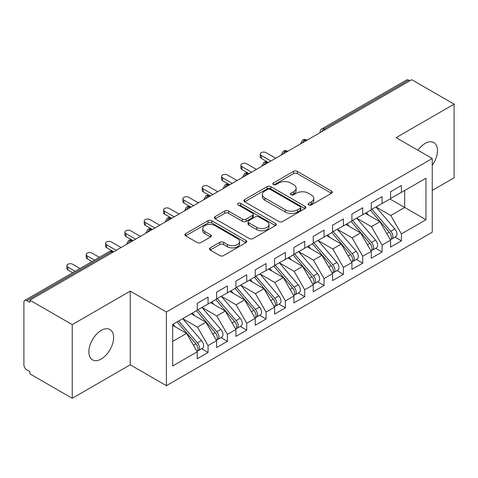 <?xml version="1.0" encoding="UTF-8"?>
<svg xmlns="http://www.w3.org/2000/svg" width="478" height="478" viewBox="0 0 478 478"><rect width="100%" height="100%" fill="white"/><g stroke="black" fill="none" stroke-linecap="round" stroke-linejoin="round"><path stroke-width="0.72" d="M308.663 204.931A1.876 1.087 0 0 0 311.315 204.931L331.481 193.285A2.683 1.548 0 0 0 332.27 192.192A2.683 1.548 0 0 0 331.481 191.098L297.322 171.375A2.683 1.548 0 0 0 293.522 171.375L273.362 183.014A1.876 1.087 0 0 0 272.813 183.785A1.876 1.087 0 0 0 273.362 184.55A1.876 1.087 0 0 0 276.015 184.55L278.626 183.044A8.586 4.959 0 0 1 290.773 183.044L293.617 184.687A8.586 4.959 0 0 1 296.133 188.195A8.586 4.959 0 0 1 293.617 191.696L291.012 193.208A1.876 1.087 0 0 0 290.457 193.972A1.876 1.087 0 0 0 291.012 194.737A1.876 1.087 0 0 0 293.665 194.737L296.276 193.231A8.586 4.959 0 0 1 308.424 193.231L311.268 194.875A8.586 4.959 0 0 1 313.783 198.382A8.586 4.959 0 0 1 311.268 201.889L308.663 203.395A1.876 1.087 0 0 0 308.107 204.16A1.876 1.087 0 0 0 308.663 204.931L308.663 203.395M101.24 359.002A17.501 10.104 120 0 0 112.671 343.58A17.501 10.104 120 0 0 109.988 329.557A17.501 10.104 120 0 0 101.24 330.423A17.501 10.104 120 0 0 89.804 345.845A17.501 10.104 120 0 0 92.487 359.868A17.501 10.104 120 0 0 101.24 359.002M432.249 165.263A17.501 10.104 120 0 0 433.845 142.581A17.501 10.104 120 0 0 425.097 143.448A17.501 10.104 120 0 0 417.921 150.241M210.206 247.855A2.683 1.548 0 0 0 209.424 248.948A2.683 1.548 0 0 0 210.206 250.048L219.79 255.581A2.683 1.548 0 0 0 223.59 255.581L245.985 242.651A2.683 1.548 0 0 0 246.768 241.551A2.683 1.548 0 0 0 245.985 240.458L211.82 220.734A2.683 1.548 0 0 0 208.026 220.734L185.631 233.664A2.683 1.548 0 0 0 184.849 234.758A2.683 1.548 0 0 0 185.631 235.857L197.211 242.537A2.683 1.548 0 0 0 201.005 242.537L210.589 237.004A2.683 1.548 0 0 0 211.378 235.911A2.683 1.548 0 0 0 210.589 234.818L204.847 231.501A7.182 4.147 0 0 1 202.744 228.568A7.182 4.147 0 0 1 207.177 224.738A7.182 4.147 0 0 1 214.998 225.64L237.488 238.624A7.182 4.147 0 0 1 239.592 241.551A7.182 4.147 0 0 1 235.164 245.381A7.182 4.147 0 0 1 227.337 244.485L223.59 242.322A2.683 1.548 0 0 0 219.79 242.322L210.206 247.855L210.206 250.048M432.249 190.441L454.1 177.828L454.1 104.15L411.755 79.707L29.893 300.172L29.893 302.407L26.798 300.62A4.099 2.366 -120 0 0 24.748 300.417A4.099 2.366 -120 0 0 23.9 302.293L23.9 364.804A4.099 2.366 -120 0 0 26.798 369.829L29.893 371.615L29.893 373.85L72.238 398.294L130.243 364.804L166.398 385.68L166.398 312.003L130.243 291.132L72.238 324.616L29.893 300.172M454.1 104.15L396.095 137.64L432.249 158.517L166.398 312.003M278.817 221.499A2.683 1.548 0 0 0 282.612 221.499L305.006 208.575A2.683 1.548 0 0 0 305.795 207.476A2.683 1.548 0 0 0 305.006 206.382L270.847 186.659A2.683 1.548 0 0 0 267.047 186.659L244.652 199.589A2.683 1.548 0 0 0 243.87 200.682A2.683 1.548 0 0 0 244.652 201.782L278.817 221.499M238.857 205.337A1.876 1.087 0 0 1 240.763 205.6L240.763 203.365L275.495 223.417A2.683 1.548 0 0 1 276.284 224.517A2.683 1.548 0 0 1 275.495 225.61L253.101 238.54A2.683 1.548 0 0 1 249.307 238.54L215.142 218.816L215.142 216.624A2.683 1.548 0 0 0 214.359 217.723A2.683 1.548 0 0 0 215.142 218.816M215.142 216.624L224.726 211.091A2.683 1.548 0 0 1 228.526 211.091L242.376 219.091A2.683 1.548 0 0 0 246.176 219.091L252.533 215.423A2.683 1.548 0 0 0 253.316 214.323A2.683 1.548 0 0 0 252.533 213.23L238.11 204.901A1.876 1.087 0 0 1 237.56 204.136A1.876 1.087 0 0 1 238.719 203.132A1.876 1.087 0 0 1 240.763 203.365M166.398 385.68L432.249 232.189L432.249 158.517M390.006 198.979L425.97 219.743L425.97 178.216L401.412 192.395L401.412 185.476L390.586 191.726L390.586 198.645L382.077 203.556L382.077 196.637L371.251 202.887L371.251 209.806L362.742 214.718L362.742 207.799L351.916 214.048L351.916 220.973L343.407 225.885L343.407 218.96L332.58 225.216L332.58 232.135L324.072 237.046L324.072 230.127L313.245 236.377L313.245 243.296L304.737 248.207L304.737 241.288L293.91 247.538L293.91 254.457L285.402 259.375L285.402 252.45L274.575 258.7L274.575 265.625L266.067 270.536L266.067 263.611L255.24 269.867L255.24 276.786L246.732 281.697L246.732 274.778L235.905 281.028L235.905 287.947L227.397 292.859L227.397 285.94L216.57 292.189L216.57 299.114L208.061 304.026L208.061 297.101L197.235 303.351L197.235 310.276L172.683 324.448L172.683 365.981L197.235 351.802L186.605 333.381L172.683 325.345M425.97 219.743L401.412 233.921L390.777 215.5L376.084 207.016M394.983 237.13L401.412 240.84L401.412 233.921M401.412 240.84L390.586 247.096L390.586 240.171L382.077 245.083L371.442 226.668L356.749 218.183M375.654 248.297L382.077 252.008L382.077 245.083M382.077 252.008L371.251 258.257L371.251 251.332L362.742 256.25L352.107 237.829L337.414 229.344M356.319 259.458L362.742 263.169L362.742 256.25M362.742 263.169L351.916 269.419L351.916 262.5L343.407 267.411L332.772 248.99L318.079 240.506M336.984 270.62L343.407 274.33L343.407 267.411M343.407 274.33L332.58 280.58L332.58 273.661L324.072 278.572L313.437 260.151L298.744 251.667M317.649 281.781L324.072 285.491L324.072 278.572M324.072 285.491L313.245 291.747L313.245 284.822L304.737 289.734L294.101 271.319L279.409 262.834M298.314 292.948L304.737 296.659L304.737 289.734M304.737 296.659L293.91 302.909L293.91 295.99L285.402 300.901L274.772 282.48L260.074 273.996M278.979 304.11L285.402 307.82L285.402 300.901M285.402 307.82L274.575 314.07L274.575 307.151L266.067 312.062L255.437 293.641L240.739 285.157M259.644 315.271L266.067 318.981L266.067 312.062M266.067 318.981L255.24 325.231L255.24 318.312L246.732 323.224L236.102 304.803L221.404 296.324M240.309 326.432L246.732 330.143L246.732 323.224M246.732 330.143L235.905 336.398L235.905 329.473L227.397 334.385L216.767 315.97L202.069 307.485M220.973 337.599L227.397 341.31L227.397 334.385M227.397 341.31L216.57 347.56L216.57 340.641L208.061 345.552L197.432 327.131L182.733 318.647M201.638 348.761L208.061 352.471L208.061 345.552M208.061 352.471L197.235 358.721L197.235 351.802M197.235 310.049L208.061 304.026M172.683 341.417L186.605 333.381M216.57 298.887L227.397 292.859M197.432 327.131L205.94 322.22L191.242 313.735M216.57 340.641L205.94 322.22M235.905 287.726L246.732 281.697M216.767 315.97L225.269 311.059L210.577 302.574M235.905 329.473L225.269 311.059M255.24 276.565L266.067 270.536M236.102 304.803L244.605 299.891L229.912 291.407M255.24 318.312L244.605 299.891M274.575 265.398L285.402 259.375M255.437 293.641L263.94 288.73L249.247 280.245M274.575 307.151L263.94 288.73M293.91 254.236L304.737 248.207M274.772 282.48L283.275 277.569L268.582 269.084M293.91 295.99L283.275 277.569M313.245 243.075L324.072 237.046M294.101 271.319L302.61 266.407L287.917 257.923M313.245 284.822L302.61 266.407M332.58 231.914L343.407 225.885M313.437 260.151L321.945 255.24L307.252 246.756M332.58 273.661L321.945 255.24M351.916 220.746L362.742 214.718M332.772 248.99L341.28 244.079L326.588 235.594M351.916 262.5L341.28 244.079M371.251 209.585L382.077 203.556M352.107 237.829L360.615 232.917L345.923 224.433M371.251 251.332L360.615 232.917M409.825 80.824L408.666 80.155L324.12 128.964L325.279 129.634M321.802 131.641A4.099 2.366 120 0 1 324.12 128.964A4.099 2.366 60 0 0 322.07 128.761L406.611 79.951A4.099 2.366 60 0 1 408.666 80.155M390.586 198.424L401.412 192.395M390.777 215.5L404.699 207.464L404.699 190.495L425.97 178.216M371.442 226.668L379.95 221.756L365.258 213.272M390.586 240.171L379.95 221.756M72.238 324.616L72.238 398.294M130.243 364.804L130.243 291.132M305.848 140.849L304.689 140.179A4.099 2.366 -120 0 0 302.64 139.976A4.099 2.366 -120 0 0 302.592 140.006L300.686 143.472A4.099 2.366 0 0 0 300.728 143.806M286.513 152.01L285.354 151.341A4.099 2.366 -120 0 0 283.305 151.138A4.099 2.366 -120 0 0 283.257 151.168L281.351 154.633A4.099 2.366 0 0 0 281.393 154.974M267.178 163.177L266.019 162.508A4.099 2.366 -120 0 0 263.97 162.305A4.099 2.366 -120 0 0 263.922 162.329L262.016 165.8A4.099 2.366 0 0 0 262.058 166.135M247.843 174.339L246.684 173.669A4.099 2.366 -120 0 0 244.634 173.466A4.099 2.366 -120 0 0 244.587 173.496L242.681 176.962A4.099 2.366 0 0 0 242.722 177.296M228.508 185.5L227.349 184.831A4.099 2.366 -120 0 0 225.299 184.627A4.099 2.366 -120 0 0 225.252 184.657L223.346 188.123A4.099 2.366 0 0 0 223.387 188.457M209.179 196.667L208.014 195.992A4.099 2.366 -120 0 0 205.964 195.789A4.099 2.366 -120 0 0 205.916 195.819L204.01 199.284A4.099 2.366 0 0 0 204.052 199.625M189.844 207.828L188.679 207.159A4.099 2.366 -120 0 0 186.629 206.956A4.099 2.366 -120 0 0 186.581 206.986L184.675 210.451A4.099 2.366 0 0 0 184.717 210.786M170.509 218.99L169.343 218.321A4.099 2.366 -120 0 0 167.294 218.117A4.099 2.366 -120 0 0 167.246 218.147L165.34 221.613A4.099 2.366 0 0 0 165.382 221.947M151.173 230.151L150.014 229.482A4.099 2.366 -120 0 0 147.959 229.279A4.099 2.366 -120 0 0 147.911 229.309L146.005 232.774A4.099 2.366 0 0 0 146.047 233.115M131.838 241.318L130.679 240.643A4.099 2.366 -120 0 0 128.624 240.44A4.099 2.366 -120 0 0 128.576 240.47L126.67 243.935A4.099 2.366 0 0 0 126.712 244.276M309.409 205.193L311.268 204.124A8.586 4.959 0 0 0 313.783 200.617L313.783 198.382M296.133 188.195L296.133 190.423A8.586 4.959 0 0 1 293.617 193.931L291.759 195.006M331.445 193.309L297.322 173.604A2.683 1.548 0 0 0 293.522 173.604L274.109 184.813M304.97 208.593L270.847 188.894A2.683 1.548 0 0 0 267.047 188.894L244.688 201.8M300.262 208.247A1.876 1.087 0 0 0 300.811 207.476A1.876 1.087 0 0 0 300.262 206.711L270.273 189.396A1.876 1.087 0 0 0 267.62 189.396L264.866 190.985A8.586 4.959 0 0 0 262.35 194.492A8.586 4.959 0 0 0 264.866 198L285.366 209.83A8.586 4.959 0 0 0 297.507 209.83L300.262 208.247L300.262 210.475A1.876 1.087 0 0 0 300.811 209.711L300.811 207.476M262.35 194.492L262.35 196.727A8.586 4.959 0 0 0 264.866 200.234L264.866 198M300.262 210.475L297.507 212.065A8.586 4.959 0 0 1 285.366 212.065L264.866 200.234M215.178 218.84L224.726 213.325L224.726 211.091M253.316 214.323L253.316 216.558A2.683 1.548 0 0 1 252.533 217.651L246.176 221.326A2.683 1.548 0 0 1 242.376 221.326L228.526 213.325A2.683 1.548 0 0 0 224.726 213.325M240.763 205.6L275.459 225.634M256.752 227.391A7.182 4.147 0 0 0 264.579 228.293A7.182 4.147 0 0 0 269.012 224.463A7.182 4.147 0 0 0 266.909 221.529L258.986 216.952A2.683 1.548 0 0 0 255.186 216.952L248.829 220.627A2.683 1.548 0 0 0 248.046 221.72A2.683 1.548 0 0 0 248.829 222.82L256.752 227.391L256.752 229.625A7.182 4.147 0 0 0 264.579 230.521A7.182 4.147 0 0 0 269.012 226.691L269.012 224.463M248.046 221.72L248.046 223.955A2.683 1.548 0 0 0 248.829 225.048L248.829 222.82M256.752 229.625L248.829 225.048M239.592 241.551L239.592 243.786A7.182 4.147 0 0 1 235.164 247.616A7.182 4.147 0 0 1 227.337 246.72L223.59 244.551A2.683 1.548 0 0 0 219.79 244.551L210.242 250.066M202.744 228.568L202.744 230.802A7.182 4.147 0 0 0 204.847 233.73L204.847 231.501M210.553 237.028L204.847 233.73M245.949 242.669L211.82 222.969A2.683 1.548 0 0 0 208.026 222.969L185.667 235.875M371.998 209.376L390.795 231.286A5.467 3.155 60 0 1 392.904 236.485A5.467 3.155 60 0 1 391.775 238.988L395.832 236.646A5.467 3.155 -120 0 0 396.967 234.142A5.467 3.155 -120 0 0 394.852 228.944L376.061 207.034M391.775 238.988A5.467 3.155 60 0 1 390.89 239.239M370.45 210.272L389.247 232.177A5.467 3.155 60 0 1 391.357 237.375A5.467 3.155 60 0 1 390.365 239.789M261.233 155.446L261.233 158.349A3.418 1.972 180 0 1 260.235 156.951L260.235 154.053A3.418 1.972 0 0 0 261.233 155.446L270.901 161.026M275.734 158.236L266.067 152.655A3.418 1.972 0 0 0 262.344 152.225A3.418 1.972 0 0 0 260.235 154.053M368.622 215.214L366.393 212.614M261.233 158.349L268.391 162.478M352.662 220.537L371.46 242.448A5.467 3.155 60 0 1 373.569 247.646A5.467 3.155 60 0 1 372.44 250.149L376.497 247.807A5.467 3.155 -120 0 0 377.632 245.304A5.467 3.155 -120 0 0 375.517 240.105L356.725 218.195M372.44 250.149A5.467 3.155 60 0 1 371.555 250.406M351.115 221.434L369.912 243.344A5.467 3.155 60 0 1 372.021 248.542A5.467 3.155 60 0 1 371.03 250.956M241.898 166.607L241.898 169.511A3.418 1.972 180 0 1 240.9 168.119L240.9 165.215A3.418 1.972 0 0 0 241.898 166.607L251.565 172.188M256.399 169.397L246.732 163.817A3.418 1.972 0 0 0 243.009 163.392A3.418 1.972 0 0 0 240.9 165.215M349.287 226.375L347.058 223.776M241.898 169.511L249.056 173.639M333.327 231.705L352.125 253.615A5.467 3.155 60 0 1 354.234 258.807A5.467 3.155 60 0 1 353.105 261.311L357.162 258.968A5.467 3.155 -120 0 0 358.297 256.465A5.467 3.155 -120 0 0 356.182 251.267L337.39 229.356M353.105 261.311A5.467 3.155 60 0 1 352.22 261.568M331.78 232.595L350.577 254.505A5.467 3.155 60 0 1 352.686 259.703A5.467 3.155 60 0 1 351.694 262.117M222.563 177.774L222.563 180.672A3.418 1.972 180 0 1 221.565 179.28L221.565 176.376A3.418 1.972 0 0 0 222.563 177.774L232.23 183.355M237.064 180.565L227.397 174.984A3.418 1.972 0 0 0 223.674 174.554A3.418 1.972 0 0 0 221.565 176.376M329.951 237.536L327.723 234.937M222.563 180.672L229.404 184.627A4.099 2.366 120 0 0 227.349 184.831A4.099 2.366 120 0 0 225.126 187.454M313.992 242.866L332.79 264.776A5.467 3.155 60 0 1 334.899 269.974A5.467 3.155 60 0 1 333.769 272.478L337.827 270.13A5.467 3.155 -120 0 0 338.962 267.626A5.467 3.155 -120 0 0 336.853 262.428L318.055 240.524M333.769 272.478A5.467 3.155 60 0 1 332.885 272.729M312.445 243.756L331.242 265.666A5.467 3.155 60 0 1 333.351 270.865A5.467 3.155 60 0 1 332.359 273.279M203.228 188.935L203.228 191.839A3.418 1.972 180 0 1 202.23 190.441L202.23 187.537A3.418 1.972 0 0 0 203.228 188.935L212.895 194.516M217.729 191.726L208.061 186.145A3.418 1.972 0 0 0 204.339 185.715A3.418 1.972 0 0 0 202.23 187.537M310.616 248.697L308.388 246.104M203.228 191.839L210.069 195.789A4.099 2.366 120 0 0 208.014 195.992A4.099 2.366 120 0 0 205.791 198.621M294.657 254.027L313.454 275.937A5.467 3.155 60 0 1 315.564 281.136A5.467 3.155 60 0 1 314.434 283.639L318.491 281.297A5.467 3.155 -120 0 0 319.627 278.794A5.467 3.155 -120 0 0 317.517 273.595L298.72 251.685M314.434 283.639A5.467 3.155 60 0 1 313.55 283.89M293.11 254.923L311.907 276.834A5.467 3.155 60 0 1 314.022 282.026A5.467 3.155 60 0 1 313.024 284.44M183.899 200.097L183.899 203.001A3.418 1.972 180 0 1 182.895 201.602L182.895 198.705A3.418 1.972 0 0 0 183.899 200.097L193.56 205.677M198.394 202.887L188.732 197.306A3.418 1.972 0 0 0 185.004 196.876A3.418 1.972 0 0 0 182.895 198.705M291.281 259.865L289.053 257.266M183.899 203.001L190.734 206.956A4.099 2.366 120 0 0 188.679 207.159A4.099 2.366 120 0 0 186.456 209.782M275.322 265.188L294.119 287.099A5.467 3.155 60 0 1 296.229 292.297A5.467 3.155 60 0 1 295.099 294.801L299.156 292.458A5.467 3.155 -120 0 0 300.292 289.955A5.467 3.155 -120 0 0 298.182 284.757L279.385 262.846M295.099 294.801A5.467 3.155 60 0 1 294.215 295.057M273.78 266.085L292.572 287.995A5.467 3.155 60 0 1 294.687 293.193A5.467 3.155 60 0 1 293.689 295.607M164.563 211.258L164.563 214.162A3.418 1.972 180 0 1 163.56 212.77L163.56 209.866A3.418 1.972 0 0 0 164.563 211.258L174.225 216.839M179.059 214.048L169.397 208.468A3.418 1.972 0 0 0 165.669 208.044A3.418 1.972 0 0 0 163.56 209.866M271.946 271.026L269.717 268.427M164.563 214.162L171.399 218.117A4.099 2.366 120 0 0 169.343 218.321A4.099 2.366 120 0 0 167.121 220.944M255.987 276.356L274.784 298.266A5.467 3.155 60 0 1 276.893 303.458A5.467 3.155 60 0 1 275.764 305.962L279.821 303.62A5.467 3.155 -120 0 0 280.956 301.116A5.467 3.155 -120 0 0 278.847 295.918L260.05 274.008M275.764 305.962A5.467 3.155 60 0 1 274.88 306.219M254.445 277.246L273.237 299.156A5.467 3.155 60 0 1 275.352 304.355A5.467 3.155 60 0 1 274.354 306.768M145.228 222.425L145.228 225.323A3.418 1.972 180 0 1 144.225 223.931L144.225 221.027A3.418 1.972 0 0 0 145.228 222.425L154.89 228.006M159.724 225.216L150.062 219.635A3.418 1.972 0 0 0 146.334 219.205A3.418 1.972 0 0 0 144.225 221.027M252.611 282.187L250.382 279.588M145.228 225.323L152.38 229.458M236.658 287.517L255.449 309.427A5.467 3.155 60 0 1 257.564 314.626A5.467 3.155 60 0 1 256.429 317.129L260.492 314.781A5.467 3.155 -120 0 0 261.621 312.277A5.467 3.155 -120 0 0 259.512 307.085L240.715 285.175M256.429 317.129A5.467 3.155 60 0 1 255.545 317.38M235.11 288.407L253.902 310.318A5.467 3.155 60 0 1 256.017 315.516A5.467 3.155 60 0 1 255.019 317.93M125.893 233.587L125.893 236.491A3.418 1.972 180 0 1 124.889 235.092L124.889 232.189A3.418 1.972 0 0 0 125.893 233.587L135.561 239.167M140.395 236.377L130.727 230.796A3.418 1.972 0 0 0 126.999 230.366A3.418 1.972 0 0 0 124.889 232.189M233.276 293.355L231.047 290.755M125.893 236.491L132.729 240.44A4.099 2.366 120 0 0 130.679 240.643A4.099 2.366 120 0 0 128.451 243.272M217.323 298.678L236.114 320.589A5.467 3.155 60 0 1 238.229 325.787A5.467 3.155 60 0 1 237.094 328.29L241.157 325.948A5.467 3.155 -120 0 0 242.286 323.445A5.467 3.155 -120 0 0 240.177 318.246L221.38 296.336M237.094 328.29A5.467 3.155 60 0 1 236.21 328.541M215.775 299.575L234.567 321.485A5.467 3.155 60 0 1 236.682 326.677A5.467 3.155 60 0 1 235.684 329.097M106.558 244.748L106.558 247.652A3.418 1.972 180 0 1 105.554 246.254L105.554 243.356A3.418 1.972 0 0 0 106.558 244.748L116.226 250.329M121.059 247.538L111.392 241.958A3.418 1.972 0 0 0 107.664 241.533A3.418 1.972 0 0 0 105.554 243.356M213.941 304.516L211.712 301.917M106.558 247.652L113.394 251.607A4.099 2.366 120 0 0 111.344 251.81L26.798 300.62M197.988 309.846L216.779 331.75A5.467 3.155 60 0 1 218.894 336.948A5.467 3.155 60 0 1 217.759 339.452L221.822 337.11A5.467 3.155 -120 0 0 222.951 334.606A5.467 3.155 -120 0 0 220.842 329.408L202.045 307.497M217.759 339.452A5.467 3.155 60 0 1 216.875 339.709M196.44 310.736L215.231 332.646A5.467 3.155 60 0 1 217.347 337.844A5.467 3.155 60 0 1 216.349 340.258M87.223 255.909L87.223 258.813A3.418 1.972 180 0 1 86.219 257.421L86.219 254.517A3.418 1.972 0 0 0 87.223 255.909L94.525 260.128M99.358 257.337L92.057 253.119A3.418 1.972 0 0 0 88.328 252.695A3.418 1.972 0 0 0 86.219 254.517M194.606 315.677L192.377 313.078M87.223 258.813L92.015 261.58M178.653 321.007L197.444 342.917A5.467 3.155 60 0 1 199.559 348.115A5.467 3.155 60 0 1 198.424 350.613L202.487 348.271A5.467 3.155 -120 0 0 203.616 345.767A5.467 3.155 -120 0 0 201.507 340.569L182.71 318.659M198.424 350.613A5.467 3.155 60 0 1 197.539 350.87M177.105 321.897L195.896 343.807A5.467 3.155 60 0 1 198.011 349.006A5.467 3.155 60 0 1 197.02 351.42M67.888 267.077L67.888 269.974A3.418 1.972 180 0 1 66.884 268.582L66.884 265.678A3.418 1.972 0 0 0 67.888 267.077L75.189 271.295M80.023 268.505L72.722 264.286A3.418 1.972 0 0 0 68.993 263.856A3.418 1.972 0 0 0 66.884 265.678M175.271 326.838L173.042 324.245M67.888 269.974L72.68 272.741M112.503 252.48L111.344 251.81A4.099 2.366 -120 0 0 109.289 251.607L24.748 300.417M307.049 140.156L306.739 139.976A4.099 2.366 120 0 0 304.689 140.179A4.099 2.366 120 0 0 302.466 142.803M320.021 132.669L320.021 132.31A4.099 2.366 0 0 0 320.063 132.645M287.714 151.317L287.403 151.138A4.099 2.366 120 0 0 285.354 151.341A4.099 2.366 120 0 0 283.131 153.97M268.379 162.484L268.068 162.305A4.099 2.366 120 0 0 266.019 162.508A4.099 2.366 120 0 0 263.796 165.131M249.044 173.645L248.739 173.466A4.099 2.366 120 0 0 246.684 173.669A4.099 2.366 120 0 0 244.461 176.292M152.374 229.458L152.064 229.279A4.099 2.366 120 0 0 150.014 229.482A4.099 2.366 120 0 0 147.786 232.105M311.268 204.124L311.268 201.889M291.012 194.737L291.012 193.208M293.617 193.931L293.617 191.696M273.362 184.55L273.362 183.014M293.522 173.604L293.522 171.375M297.322 173.604L297.322 171.375M331.481 193.285L331.481 191.098M244.652 201.782L244.652 199.589M267.047 188.894L267.047 186.659M270.847 188.894L270.847 186.659M305.006 208.575L305.006 206.382M285.366 212.065L285.366 209.83M297.507 212.065L297.507 209.83M228.526 213.325L228.526 211.091M242.376 221.326L242.376 219.091M246.176 221.326L246.176 219.091M252.533 217.651L252.533 215.423M275.495 225.61L275.495 223.417M219.79 244.551L219.79 242.322M223.59 244.551L223.59 242.322M227.337 246.72L227.337 244.485M210.589 237.004L210.589 234.818M185.631 235.857L185.631 233.664M208.026 222.969L208.026 220.734M211.82 222.969L211.82 220.734M245.985 242.651L245.985 240.458M389.247 232.177L386.792 233.599M394.852 228.944L390.795 231.286M369.912 243.344L367.457 244.76M375.517 240.105L371.46 242.448M350.577 254.505L348.121 255.921M356.182 251.267L352.125 253.615M331.242 265.666L328.786 267.088M336.853 262.428L332.79 264.776M311.907 276.834L309.451 278.25M317.517 273.595L313.454 275.937M292.572 287.995L290.116 289.411M298.182 284.757L294.119 287.099M273.237 299.156L270.781 300.578M278.847 295.918L274.784 298.266M253.902 310.318L251.446 311.74M259.512 307.085L255.449 309.427M234.567 321.485L232.111 322.901M240.177 318.246L236.114 320.589M215.231 332.646L212.776 334.062M220.842 329.408L216.779 331.75M195.896 343.807L193.441 345.23M201.507 340.569L197.444 342.917M306.739 139.976A4.099 4.099 0 0 0 302.64 139.976M322.07 128.761A4.099 4.099 0 0 0 320.021 132.31M287.403 151.138A4.099 4.099 0 0 0 283.305 151.138M300.686 143.472L300.686 143.83M268.068 162.305A4.099 4.099 0 0 0 263.97 162.305M281.351 154.633L281.351 154.997M248.739 173.466A4.099 4.099 0 0 0 244.634 173.466M262.016 165.8L262.016 166.159M229.404 184.627A4.099 4.099 0 0 0 225.299 184.627M242.681 176.962L242.681 177.32M210.069 195.789A4.099 4.099 0 0 0 205.964 195.789M223.346 188.123L223.346 188.481M190.734 206.956A4.099 4.099 0 0 0 186.629 206.956M204.01 199.284L204.01 199.649M171.399 218.117A4.099 4.099 0 0 0 167.294 218.117M184.675 210.451L184.675 210.81M152.064 229.279A4.099 4.099 0 0 0 147.959 229.279M165.34 221.613L165.34 221.971M132.729 240.44A4.099 4.099 0 0 0 128.624 240.44M146.005 232.774L146.005 233.139M113.394 251.607A4.099 4.099 0 0 0 109.289 251.607M126.67 243.935L126.67 244.3"/></g></svg>
